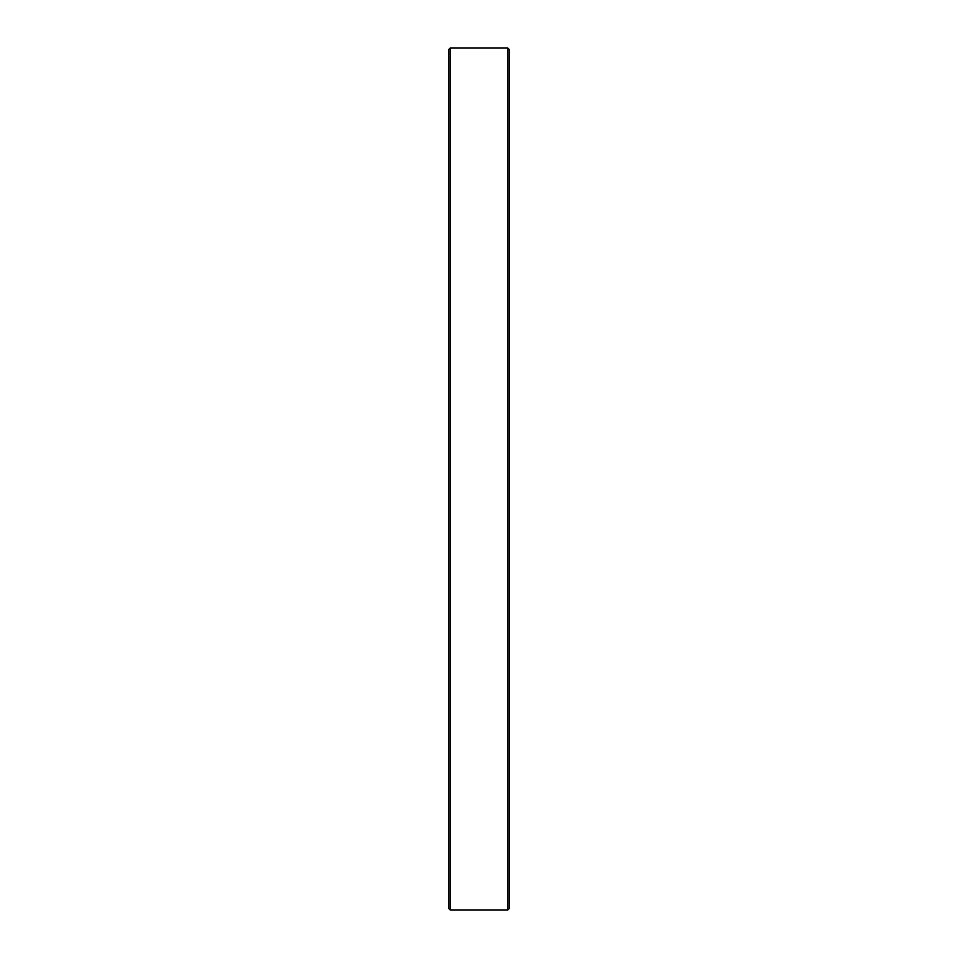 <?xml version="1.0" encoding="UTF-8"?>
<svg xmlns="http://www.w3.org/2000/svg" width="958" height="958" viewBox="0 0 958 958"><rect width="100%" height="100%" fill="white"/><g stroke="black" fill="none" stroke-linecap="round" stroke-linejoin="round"><path stroke-width="1.44" d="M507.74 47.9L509.656 49.816L509.656 908.184L507.74 910.1L507.74 47.9L450.26 47.9L450.26 910.1L507.74 910.1M450.26 47.9L448.344 49.816L448.344 908.184L450.26 910.1"/></g></svg>
